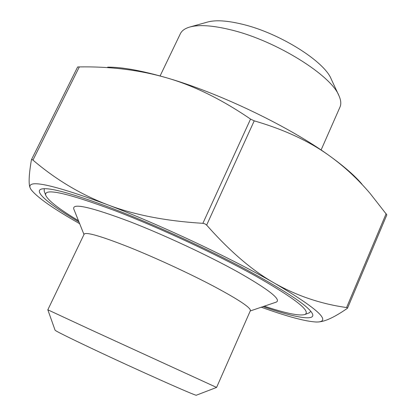 <?xml version="1.0" encoding="UTF-8"?>
<svg xmlns="http://www.w3.org/2000/svg" width="416" height="416" viewBox="0 0 416 416"><rect width="100%" height="100%" fill="white"/><g stroke="black" fill="none" stroke-linecap="round" stroke-linejoin="round"><path stroke-width="0.62" d="M84.146 234.156C85.987 231.738 101.202 236.174 129.792 247.468C156.068 258.034 189.545 273.515 213.86 286.343C238.753 299.681 250.931 307.772 250.39 310.622L216.59 387.426L91.073 329.893L47.83 309.806L84.146 234.156M73.85 209.175L73.741 208.905C72.228 202.805 90.823 207.012 129.527 221.525C163.831 234.785 208.265 255.518 238.342 272.256C268.788 289.609 281.45 299.551 276.333 302.089L276.063 302.182M78.967 221.957C50.773 205.462 33.732 191.979 41.002 189.212C47.835 186.753 71.453 193.097 111.857 208.26C153.046 224.026 206.58 248.477 246.672 269.854C287.57 292.074 309.546 306.831 312.593 314.132C315.224 321.448 293.894 317.288 263.026 306.613M44.231 191.126L44.242 188.718M264.316 306.176C285.86 313.352 299.395 316.129 304.918 314.501C311.34 311.267 294.991 298.485 255.871 276.162C216.996 254.519 159.047 227.557 115.175 210.751C66.94 192.852 43.784 187.694 45.718 195.281C48.074 200.533 58.989 209.004 78.463 220.693M160.092 75.951L180.362 33.727C181.797 30.727 184.829 28.527 189.467 27.123C198.931 24.409 213.07 25.397 231.884 30.098C276.723 41.07 331.552 75.551 339.045 95.919C340.995 100.355 341.302 104.094 339.96 107.13L321.09 149.999M338.738 95.259L331.235 79.118C324.574 61.526 279.843 33.249 242.866 24.367C227.302 20.545 215.452 19.796 207.308 22.116L190.174 26.926M55.073 330.19L55.084 330.216C56.051 331.25 68.12 337.256 91.302 348.244C136.157 369.491 197.772 396.937 196.368 395.2L196.399 395.19M31.002 189.514L30.124 187.86C28.475 184.023 28.902 174.689 31.408 159.858L31.897 159.494L32.963 160.098C55.515 179.338 80.122 194.121 106.777 204.448C133.276 214.729 165.308 221.021 202.878 223.319L204.968 223.86L206.648 225.092C229.876 251.404 252.543 270.785 274.638 283.249C296.884 295.823 320.866 303.924 346.58 307.549L347.511 307.882L347.313 308.37C335.27 316.711 325.941 321.214 319.327 321.87L318.646 321.948M347.552 308.121L386.844 214.848L370.068 193.393C357.973 179.213 344.682 166.863 330.195 156.338C309.92 141.497 284.596 129.672 254.223 120.853L250.546 119.085C221.827 99.46 194.064 85.764 167.268 78C141.591 70.507 113.916 66.794 84.245 66.867L77.652 66.94M107.676 67.142C122.221 67.054 142.08 70.673 167.268 78C220.288 93.35 290.311 127.14 330.195 156.338C344.391 166.629 354.952 175.869 361.889 184.064M261.264 307.211C287.576 316.69 306.088 321.636 316.8 322.036L318.989 321.906C330.444 320.362 315.661 307.476 274.638 283.249C231.535 258.326 159.214 224.318 106.777 204.448C52.655 184.506 27.102 178.979 30.124 187.86L30.935 189.415C36.852 197.179 53.092 208.598 79.659 223.683M310.861 311.35L309.041 312.926M206.648 225.092L254.223 120.853M386.142 213.689L346.58 307.549M250.546 119.085L202.878 223.319M32.963 160.098L79.352 66.877M83.985 234.489L73.741 208.905M41.376 189.093L41.002 189.212M45.718 195.281L44.112 190.793M196.368 395.2L216.585 387.426M31.465 159.687L77.646 66.94M55.084 330.216L47.835 309.811M318.989 321.906L319.327 321.87M30.935 189.415L30.737 189.129M304.918 314.501L309.369 312.801M312.442 313.768L312.593 314.132M250.245 310.96L276.333 302.089"/></g></svg>
